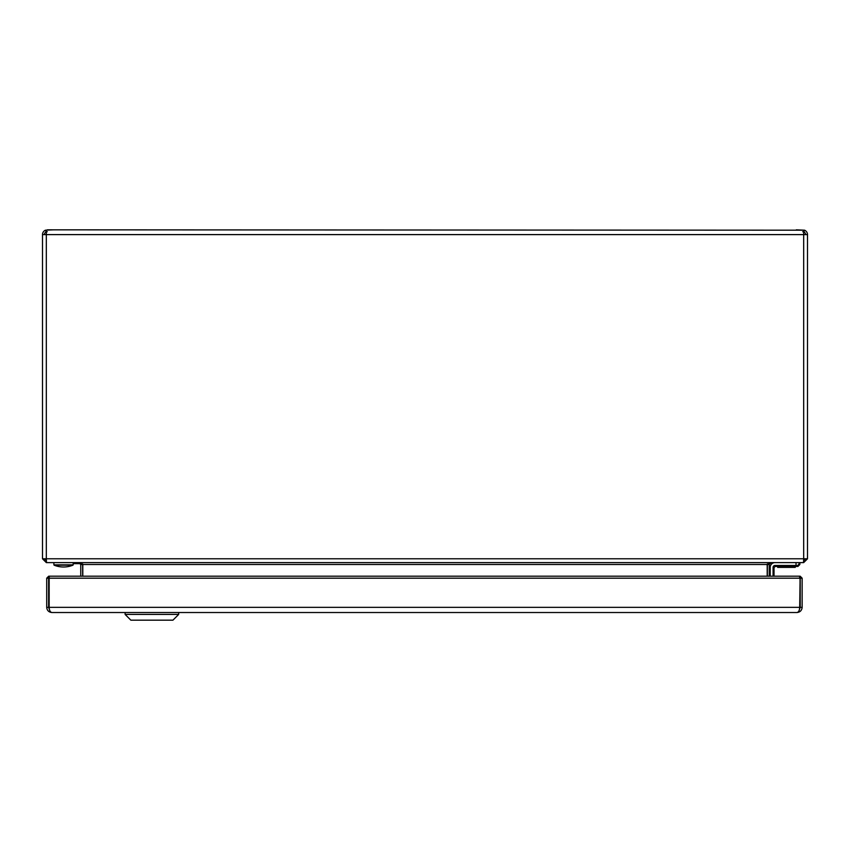 <?xml version="1.0" encoding="UTF-8"?>
<svg xmlns="http://www.w3.org/2000/svg" width="850" height="850" viewBox="0 0 850 850"><rect width="100%" height="100%" fill="white"/><g stroke="black" fill="none" stroke-linecap="round" stroke-linejoin="round"><path stroke-width="1.27" d="M805.588 558.779L803.675 560.692L803.675 562.604L46.325 562.604L42.5 558.779L46.325 558.779L46.463 562.604M53.678 229.829L45.464 230.191A4.781 4.781 0 0 0 42.5 234.611L46.325 234.611L46.325 230.191L47.419 229.829L803.675 230.191L803.675 234.611L807.5 234.611L807.5 558.779L803.675 562.604M803.537 562.604L803.675 558.779L807.5 558.779M42.5 234.611L42.5 558.779M769.25 576.183L769.25 564.517L771.162 562.604M767.338 576.183L767.38 563.943M82.801 576.183L82.801 564.517L78.976 562.604M771.024 562.604L767.199 564.517L767.199 576.183M46.389 560.692L46.325 562.604M82.62 563.943L82.662 576.183M78.838 562.604L80.75 564.517L80.75 576.183M46.325 560.692L44.412 558.779M47.281 231.742L46.187 231.954A2.869 2.869 0 0 0 44.412 234.611M45.464 230.191L46.187 231.954M807.5 234.611A4.781 4.781 0 0 0 804.536 230.191L796.322 229.829M804.536 230.191L803.813 231.954L802.719 231.742M805.588 234.611A2.869 2.869 0 0 0 803.813 231.954M773.075 576.183L773.075 567.386A1.913 1.913 0 0 1 774.987 565.473L796.025 565.473L796.025 562.604M770.206 576.183L770.206 567.386A4.781 4.781 0 0 1 774.987 562.604M799.85 564.517L797.938 566.429L799.85 564.517L799.85 562.604L797.938 565.473L796.025 565.473L796.025 566.429L775.944 566.429A1.913 1.913 0 0 0 774.031 568.342L774.031 576.183M797.938 565.473L799.85 563.561M795.069 565.473L777.665 565.664L777.665 566.429M797.938 566.429L796.025 566.429M795.26 567.386L777.665 567.386L777.665 566.621L795.26 566.621L795.26 567.386M46.708 607.357L48.62 607.357L48.62 578.191L46.708 578.191L46.708 607.357C47.037 610.47 48.758 612.191 51.871 612.521L796.981 612.521C798.617 612.191 799.521 610.47 799.691 607.357L800.137 576.183L802.145 578.191L802.145 607.357C801.816 610.47 800.094 612.191 796.981 612.521M51.871 612.521C50.235 612.191 49.332 610.47 49.162 607.357L49.162 578.191L48.811 606.571A3.846 3.846 0 0 0 49.204 608.26M799.691 607.357L49.162 607.357M802.145 578.191L800.232 578.191L800.232 607.357L799.457 609.471M48.62 607.357L49.396 609.471M799.595 576.183L49.258 576.183L49.162 578.191L799.691 578.191L799.606 576.226M48.62 578.191L49.236 576.258M46.708 578.191L48.716 576.183M799.648 608.26A3.846 3.846 0 0 0 800.041 606.571L799.691 606.571M800.041 578.191L800.041 606.571M178.67 614.433L125.12 614.433L130.857 620.171L172.933 620.171L178.67 614.433L178.67 612.521M80.41 563.433L75.671 562.604M73.196 563.646L80.537 563.646L73.196 563.646M54.124 565.186A25.341 25.341 0 0 0 72.951 565.186L54.124 565.186A25.341 25.341 0 0 0 72.951 565.186L53.879 564.836L73.196 564.836L73.196 562.604M46.325 234.611L46.325 558.779L803.675 558.779L803.675 234.611L46.325 234.611M767.338 564.517L769.25 564.517M767.199 564.517L82.801 564.517M82.662 564.517L80.75 564.517M802.145 607.357L800.232 607.357M76.787 562.849L73.196 562.849M795.26 565.664L795.26 566.429M125.12 614.433L125.12 612.521M800.041 599.016A5.366 5.366 0 0 0 800.232 598.453A5.366 5.366 0 0 1 800.041 599.016A5.366 5.366 0 0 0 800.232 598.453M800.232 595.606A5.366 5.366 0 0 0 800.041 595.043A5.366 5.366 0 0 1 800.232 595.606A5.366 5.366 0 0 0 800.041 595.043M53.879 564.836L53.879 562.604"/></g></svg>
